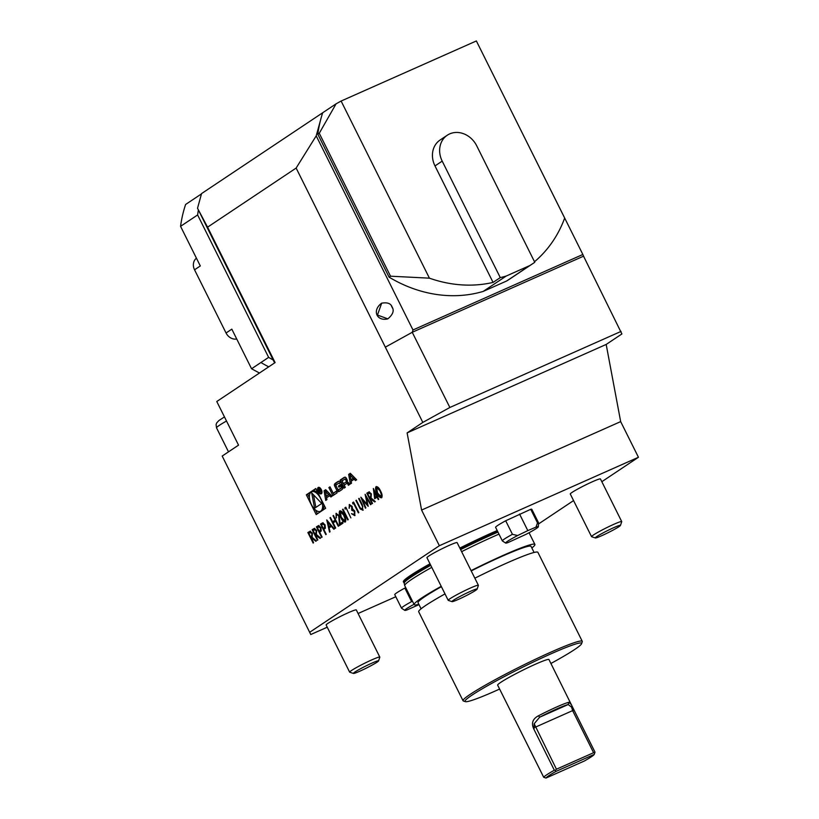 <?xml version="1.0" encoding="UTF-8"?>
<svg xmlns="http://www.w3.org/2000/svg" width="819" height="819" viewBox="0 0 819 819"><rect width="100%" height="100%" fill="white"/><g stroke="black" fill="none" stroke-linecap="round" stroke-linejoin="round"><path stroke-width="1.23" d="M317.844 539.926L317.393 540.223L312.141 529.688L314.363 528.398L316.707 530.395L316.349 534.438L320.628 538.063L320.065 538.441L315.417 535.063L317.844 539.926M326.249 534.316L325.798 534.612L320.546 524.088L322.758 522.819L325.051 524.836L325.378 528.183L323.822 529.453L326.249 534.316M326.034 534.449L320.813 523.965L322.758 522.819M335.688 528.02L335.227 528.316L329.975 517.782L330.436 517.485L332.586 521.805L335.176 520.075L333.016 515.755L333.466 515.458L338.718 525.993L338.267 526.289L335.708 521.16L333.128 522.88L335.688 528.02M336.384 517.884L336.015 513.4L339.097 515.509L340.1 523.628L342.444 522.061L342.987 523.136L339.557 525.429L338.687 515.898L336.527 514.496L336.118 518.007L336.199 513.298M339.824 525.255L338.953 515.786L336.527 514.496M345.26 521.979C343.642 522.133 342.158 520.659 340.817 517.577C339.179 514.69 338.82 512.469 339.742 510.913C341.369 510.739 342.864 512.203 344.236 515.294C345.864 518.212 346.202 520.434 345.26 521.979L345.106 522.072M345.526 521.867C343.908 522.01 342.424 520.546 341.083 517.454C339.445 514.567 339.076 512.346 340.008 510.79L339.895 510.831M377.068 497.153L374.672 498.751L373.341 488.482L376.975 495.771L377.559 495.382L378.102 496.468L377.518 496.857L378.726 499.283L378.276 499.59L377.068 497.153L378.521 499.426M309.971 632.094L439.373 545.72L421.59 510.063L407.115 432.893L422.819 422.409L296.14 168.059L207.576 227.17L275.102 362.582L216.779 401.515L238.534 445.147L222.195 456.05L310.77 634.52L327.231 627.211M316.206 514.578L325.655 508.271L315.806 488.513L306.347 494.819L316.206 514.578M356.654 479.78L350.297 473.3L348.669 474.385L350.337 483.988L351.515 483.2L351.177 481.255L354.187 479.238L355.477 480.558L356.654 479.78M346.386 478.316A1.761 0.891 -114 0 0 345.034 477.17A12.49 6.347 -114 0 0 344.215 477.416A12.49 6.347 -114 0 0 343.724 477.682L340.182 480.047L344.195 488.093L345.301 487.346L344.195 485.135L346.795 483.394A1.116 0.573 -114 0 1 346.846 483.374A1.116 0.573 -114 0 1 347.778 484.07L348.382 485.288L349.498 484.551L348.884 483.323A1.761 0.891 -114 0 0 347.532 482.186A12.49 6.347 -114 0 0 346.713 482.432L346.703 482.432A12.49 6.347 -114 0 0 346.703 482.432L346.611 482.237A12.49 6.347 -114 0 0 347.205 481.521A1.761 0.891 -114 0 0 347.031 479.606L346.386 478.316M340.346 482.34A1.761 0.891 -114 0 0 338.994 481.203A12.49 6.347 -114 0 0 338.175 481.439A12.49 6.347 -114 0 0 337.694 481.715L335.565 483.128A12.49 6.347 -114 0 0 334.531 484.183A1.761 0.891 -114 0 0 334.705 486.107L336.926 490.54A1.761 0.891 -114 0 0 338.267 491.676A12.49 6.347 -114 0 0 339.097 491.441A12.49 6.347 -114 0 0 339.578 491.175L341.697 489.752A12.49 6.347 -114 0 0 342.741 488.697A1.761 0.891 -114 0 0 342.557 486.783L341.257 484.162L338.411 486.056L338.984 487.213L340.714 486.056L341.042 486.701A1.116 0.573 -114 0 1 341.062 488.022L338.605 489.66A1.116 0.573 -114 0 1 338.554 489.69A1.116 0.573 -114 0 1 337.623 488.984L336.23 486.179A1.116 0.573 -114 0 1 336.21 484.858L338.667 483.22A1.116 0.573 -114 0 1 338.708 483.2A1.116 0.573 -114 0 1 339.476 483.619L340.346 482.34M336.281 491.216L333.21 493.263L330.006 486.844L328.89 487.581L332.903 495.628L337.09 492.833L336.281 491.216M321.365 493.775A3.542 1.802 -114 0 0 321.376 489.752A3.542 1.802 -114 0 0 318.356 487.387A3.542 1.802 -114 0 0 318.151 491.349A3.542 1.802 -114 0 0 321.232 493.857A3.542 1.802 -114 0 0 321.365 493.775M329.596 495.659L330.886 496.979L332.053 496.191L325.706 489.711L324.078 490.796L325.747 500.399L326.924 499.621L326.586 497.665L330.917 495.065L332.033 496.201M381.582 497.737C379.965 497.891 378.48 496.416 377.139 493.335C375.501 490.438 375.143 488.216 376.064 486.67C377.692 486.496 379.187 487.96 380.559 491.052C382.186 493.959 382.524 496.191 381.582 497.737L381.429 497.819M381.849 497.624C380.231 497.768 378.747 496.304 377.405 493.212C375.767 490.325 375.399 488.104 376.33 486.547L376.218 486.578M372.522 503.429L372.072 503.726L366.82 493.192L369.041 491.902L371.386 493.898L371.027 497.952L375.297 501.576L374.744 501.945L370.096 498.566L372.522 503.429M362.561 499.948L365.868 507.872L365.417 508.169L360.831 497.194L367.281 504.402L365.11 494.338L371.038 504.422L370.587 504.719L366.318 497.471L368.181 506.326L362.561 499.948L368.212 505.947M362.95 510.176L360.268 509.008L355.896 500.491L356.347 500.184L360.217 507.882L362.387 509.111L362.582 506.613L358.671 498.628L359.132 498.331L362.295 504.688L362.735 510.298M353.654 503.419L352.876 503.941L352.641 502.661L353.573 502.037L358.824 512.571L358.364 512.878L353.654 503.419L358.609 512.714M349.355 508.149L349.252 504.565L352.088 506.316L352.579 508.875L354.801 511.087L354.76 515.642L351.525 513.667L354.228 514.557L354.402 511.476L351.74 510.278L351.627 506.613L349.795 505.64L349.089 508.271L349.426 504.473M351.996 510.155L351.894 506.5L349.795 505.64M353.102 514.557L354.494 514.445L354.402 511.476M345.905 508.599L345.127 509.121L344.881 507.841L345.813 507.217L350.86 517.884M348.218 519.645L347.768 519.952L342.516 509.418L342.966 509.111L348.218 519.645M329.545 532.115L326.75 519.942L334.326 528.92L333.835 529.248L331.408 526.371L329.115 527.897L330.037 531.787L329.545 532.115M322.113 537.08L321.662 537.377L316.41 526.842L318.622 525.573L320.915 527.6L321.243 530.947L319.686 532.217L322.113 537.08M321.898 537.213L316.677 526.73L318.622 525.573M313.575 542.772L313.124 543.069L307.872 532.534L310.094 531.244L312.448 533.241L312.08 537.284L316.359 540.919L315.796 541.287L311.527 537.663L313.575 542.772M222.195 456.05L310.77 634.52M353.45 673.443L349.723 672.204A16.861 1.269 -26.5 0 1 349.641 672.143L326.126 624.979A16.861 1.269 -26.5 0 1 335.892 618.775A16.861 1.269 -26.5 0 1 356.306 609.94L379.811 657.094A16.861 1.269 -26.5 0 1 379.811 657.207L378.562 660.923A14.066 1.054 -26.5 0 1 366.441 668.058A14.066 1.054 -26.5 0 1 353.45 673.443A14.066 1.054 -26.5 0 1 361.527 668.212A14.066 1.054 -26.5 0 1 378.562 660.923M349.641 672.143A16.861 1.269 -26.5 0 1 359.408 665.939A16.861 1.269 -26.5 0 1 379.811 657.094M404.862 588.062A20.229 1.515 153.5 0 0 394.768 594.645L401.525 608.189A20.229 1.515 -26.5 0 1 411.619 601.607L404.862 588.062L405.722 587.653M414.025 604.309A18.284 1.372 153.5 0 0 404.811 610.37L401.566 608.241A20.229 1.515 -26.5 0 1 401.525 608.189M358.077 613.503L395.812 596.734M407.115 432.893L606.183 344.441L621.897 333.957L583.548 256.173L412.346 332.238L385.309 347.174M606.183 344.441L620.669 421.611L421.59 510.063M601.832 481.705L638.441 457.268L620.669 421.611M538.503 523.976L573.556 500.583M439.373 545.72L638.441 457.268M519.563 514.056L527.815 530.61L517.649 535.524A18.284 1.372 153.5 0 0 505.63 543.079L502.395 540.939A20.229 1.515 -26.5 0 1 502.344 540.888L495.597 527.344A20.229 1.515 153.5 0 1 505.692 520.771L530.732 509.305L537.489 522.85A20.229 1.515 -26.5 0 1 538.564 522.839A20.229 1.515 -26.5 0 1 538.574 522.901L538.329 526.771A18.284 1.372 153.5 0 0 535.995 527.129L537.489 522.85M538.564 522.839L531.807 509.295A20.229 1.515 153.5 0 0 530.732 509.305M430.753 565.315A66.81 5.016 -26.5 0 0 404.217 583.2L403.532 582.012A66.953 5.027 -26.5 0 1 410.595 575.378A66.953 5.027 -26.5 0 1 429.995 563.789M459.838 548.075A66.953 5.027 -26.5 0 1 491.881 532.882A66.953 5.027 -26.5 0 1 497.194 530.558M452.027 601.637L448.3 600.399A16.861 1.269 -26.5 0 1 448.208 600.337L426.945 557.688A16.861 1.269 -26.5 0 1 434.07 552.907A16.861 1.269 -26.5 0 1 449.242 545.352A16.861 1.269 -26.5 0 1 457.125 542.639L478.388 585.288A16.861 1.269 -26.5 0 1 478.388 585.39L477.129 589.117A14.066 1.054 -26.5 0 1 465.018 596.252A14.066 1.054 -26.5 0 1 452.027 601.637A14.066 1.054 -26.5 0 1 457.504 597.809A14.066 1.054 -26.5 0 1 470.546 591.287A14.066 1.054 -26.5 0 1 477.129 589.117M595.352 537.95L591.625 536.711A16.861 1.269 -26.5 0 1 591.543 536.65L570.28 494A16.861 1.269 -26.5 0 1 577.405 489.219A16.861 1.269 -26.5 0 1 592.567 481.674A16.861 1.269 -26.5 0 1 600.46 478.951L621.723 521.601A16.861 1.269 -26.5 0 1 621.723 521.713L620.464 525.429A14.066 1.054 -26.5 0 1 608.343 532.565A14.066 1.054 -26.5 0 1 595.352 537.95A14.066 1.054 -26.5 0 1 600.829 534.131A14.066 1.054 -26.5 0 1 613.881 527.61A14.066 1.054 -26.5 0 1 620.464 525.429M422.819 422.409L449.856 407.473L621.058 331.408M449.856 407.473L412.244 332.289L412.981 329.965L316.206 135.862L296.14 168.059M506.224 276.034L483.179 291.421L506.654 280.989L529.698 265.602L506.224 276.034A132.35 113.565 56.3 0 1 500.276 277.61L493.069 282.412A132.35 113.565 56.3 0 1 429.422 278.163L390.53 276.198L389.086 277.16A132.35 113.565 56.3 0 0 483.179 291.421M317.823 134.234L319.267 133.272L336.107 103.808L322.686 112.766A132.35 113.565 56.3 0 0 321.652 116.103A132.35 113.565 56.3 0 0 320.567 120.024A132.35 113.565 56.3 0 0 317.823 134.234L389.086 277.16M390.53 276.198L319.267 133.272M274.631 362.899L273.177 359.971A131.511 112.848 -123.7 0 1 268.632 357.371L197.625 214.947L180.559 226.331A131.511 112.848 -123.7 0 1 185.616 204.474L201.474 193.888M197.625 214.947A131.511 112.848 -123.7 0 1 198.393 209.981L197.522 208.241L201.566 193.581L322.686 112.766M336.107 103.808L341.113 101.044L429.422 278.163M534.51 261.742A132.35 113.565 56.3 0 0 564.67 218.069L476.361 40.95L341.113 101.044M506.654 280.989A132.35 113.565 56.3 0 0 509.879 278.931L532.923 263.544A132.35 113.565 56.3 0 0 534.776 262.275L476.699 145.792A21.918 18.806 56.3 0 0 447.276 135.227A21.918 18.806 56.3 0 0 442.199 161.128L500.276 277.61M529.698 265.602A132.35 113.565 56.3 0 0 532.923 263.544M447.276 135.227L440.079 140.039A21.918 18.806 56.3 0 0 434.991 165.929L493.069 282.412M236.742 339.025A10.115 8.681 -123.7 0 1 226.054 332.995L194.543 269.799A10.115 8.681 -123.7 0 1 196.427 258.18M268.724 366.84A131.511 112.848 -123.7 0 1 260.933 362.51L251.566 368.765L231.818 329.146L226.054 332.995M273.177 359.971L198.393 209.981M180.559 226.331L200.307 265.95L194.543 269.799M260.933 362.51L268.632 357.371M259.459 373.024L251.566 368.765M392.608 308.302L391.339 305.743M392.076 306.961C390.868 303.45 387.377 302.191 381.634 303.184C371.795 310.411 376.781 321.58 387.807 318.878C392.977 314.568 394.4 310.596 392.076 306.961M381.685 303.153L377.457 315.049L387.858 318.857M197.522 208.241L207.576 227.17M412.244 332.289L385.411 347.113M412.981 329.965L582.852 254.484L583.548 256.173M583.896 256.869L583.65 256.132M582.852 254.484L486.036 60.36M320.567 120.024L316.206 135.862M322.553 112.827L321.652 116.103M404.811 610.37A18.284 1.372 153.5 0 0 407.084 609.909L419 604.627M591.543 536.65A16.861 1.269 -26.5 0 1 598.669 531.869A16.861 1.269 -26.5 0 1 613.83 524.314A16.861 1.269 -26.5 0 1 621.723 521.601M448.208 600.337A16.861 1.269 -26.5 0 1 455.333 595.556A16.861 1.269 -26.5 0 1 470.505 588.001A16.861 1.269 -26.5 0 1 478.388 585.288M534.08 552.467L531.04 546.365A63.124 4.74 153.5 0 0 471.222 570.904M441.4 586.67A63.124 4.74 153.5 0 0 418.048 602.702L421.089 608.804M531.838 547.962A67.445 5.057 153.5 0 0 534.899 544.451A67.445 5.057 153.5 0 0 471.068 570.618M441.226 586.322A67.445 5.057 153.5 0 0 414.189 604.627A67.445 5.057 153.5 0 0 418.837 604.299M461.619 551.658A67.445 5.057 -26.5 0 1 493.898 536.353A67.445 5.057 -26.5 0 1 498.976 534.131M414.189 604.627L404.74 585.667A67.445 5.057 -26.5 0 1 404.699 585.575A67.445 5.057 -26.5 0 1 431.767 567.362M527.815 530.61L535.995 527.129M505.63 543.079A18.284 1.372 153.5 0 0 507.913 542.608L526.259 534.223A18.284 1.372 153.5 0 0 538.329 526.771M517.649 535.524L512.438 534.316A20.229 1.515 -26.5 0 0 502.344 540.888M505.692 520.771L512.438 534.316M550.911 663.482A65.141 4.883 153.5 0 0 581.603 643.683A65.141 4.883 153.5 0 0 521.13 667.966A65.141 4.883 153.5 0 0 465.335 701.648A65.141 4.883 153.5 0 0 495.485 690.908A65.141 4.883 153.5 0 0 499.61 689.055M545.997 778.05L584.377 760.994A26.976 2.027 153.5 0 0 594.236 754.412L555.866 771.467A26.976 2.027 153.5 0 0 545.997 778.05L543.724 777.303L497.655 685.134A28.665 2.15 -26.5 0 1 522.348 670.413A28.665 2.15 -26.5 0 1 548.955 659.551L574.692 711.414L571.601 707.135L568.161 704.545A26.976 2.027 153.5 0 0 539.629 717.219L534.172 723.771L534.029 729.483C531.019 723.443 532.514 718.877 538.523 715.755A28.665 2.15 -26.5 0 1 568.836 702.282L571.488 704.739M581.603 643.683L582.258 641.738A66.595 4.996 153.5 0 0 582.258 641.318A66.595 4.996 153.5 0 0 520.423 666.564A66.595 4.996 153.5 0 0 463.052 700.757A66.595 4.996 153.5 0 0 463.39 701.003L465.335 701.648M582.258 641.318L537.899 552.344A66.595 4.996 153.5 0 0 474.856 578.194M445.004 593.908A66.595 4.996 153.5 0 0 418.693 611.783L463.052 700.757M543.724 777.303A28.665 2.15 -26.5 0 1 554.34 770.218L555.282 770.372L556.439 769.205L593.601 752.702L572.594 710.564L571.601 707.135M556.439 769.205L534.172 723.771M555.282 770.372L555.866 771.467M593.601 752.702L594.778 752.815L594.594 753.388L594.881 752.518M594.778 752.815L594.236 754.412M538.523 715.755L539.629 717.219L568.161 704.545L568.836 702.282M554.34 770.218L534.029 729.483M574.692 711.414L595.004 752.149M315.919 488.738L307.678 494.236L309.418 497.727M315.561 510.053L317.414 513.769M307.678 494.236L306.347 494.819M320.362 511.353A10.739 5.457 -114 0 0 320.782 511.128A10.739 5.457 -114 0 0 320.792 498.904A10.739 5.457 -114 0 0 311.65 491.738A10.739 5.457 -114 0 0 311.025 503.757A10.739 5.457 -114 0 0 320.362 511.353L321.693 510.769A10.739 5.457 -114 0 0 322.102 510.534A10.739 5.457 -114 0 0 323.914 504.77M317.772 492.454A10.739 5.457 -114 0 0 312.971 491.144L311.65 491.738M311.691 492.905L314.578 508.261L321.744 503.48L311.691 492.905M313.482 494.789L315.858 507.401M350.102 475.071L353.184 478.224L350.911 479.739L350.102 475.071L351.433 474.488L354.514 477.631L353.184 478.224M354.514 477.631L350.911 479.739M354.187 479.238L355.507 478.654L356.623 479.791M350.471 473.474L350.215 475.03M351.023 479.688L351.279 481.183M350 473.791L348.669 474.385M348.607 482.872A1.116 0.573 -114 0 0 348.167 482.78A1.116 0.573 -114 0 0 348.126 482.8L346.887 483.353M344.901 477.201L341.513 479.463L342.209 480.855M343.56 483.579L344.308 485.063M341.513 479.463L340.182 480.047M346.048 481.889A1.116 0.573 -114 0 0 346.027 480.569L345.679 479.873A1.116 0.573 -114 0 0 344.748 479.166A1.116 0.573 -114 0 0 344.707 479.187L342.096 480.927L343.448 483.63L347.297 481.337M346.591 478.726A1.116 0.573 -114 0 0 346.079 478.572A1.116 0.573 -114 0 0 346.027 478.603L344.799 479.146M347.287 481.357L343.448 483.63M340.55 482.749A1.116 0.573 -114 0 0 340.039 482.606A1.116 0.573 -114 0 0 339.998 482.626L338.759 483.179M339.834 489.117A1.116 0.573 -114 0 0 339.885 489.097A1.116 0.573 -114 0 0 339.926 489.076L338.605 489.66M342.577 486.814A1.116 0.573 -114 0 1 342.393 487.428L339.926 489.076M341.933 485.513L340.714 486.056M341.369 484.377L339.742 485.462L340.202 486.394M339.742 485.462L338.411 486.056M338.042 489.537L338.247 489.957A1.761 0.891 -114 0 0 339.598 491.093A12.49 6.347 -114 0 0 339.731 491.062M338.861 481.224L336.896 482.534A12.49 6.347 -114 0 0 335.862 483.589A1.761 0.891 -114 0 0 336.025 485.483M336.394 491.431L333.21 493.263M333.323 493.212L334.121 494.819M330.108 487.049L328.89 487.581M321.068 493.181A2.866 1.454 -114 0 0 321.068 489.916A2.866 1.454 -114 0 0 318.632 488.001A2.866 1.454 -114 0 0 318.458 491.205A2.866 1.454 -114 0 0 320.956 493.243A2.866 1.454 -114 0 0 321.068 493.181M319.686 490.806L321.437 491.902L318.847 488.482L318.171 488.933L320.096 492.803L319.441 490.97L321.079 490.171M319.318 488.421L318.171 488.933M318.591 489.26L319.113 488.912L319.707 490.182L319.215 490.52L318.591 489.26M320.178 490.09L319.215 490.52M325.88 489.885L325.624 491.441M326.433 496.099L326.689 497.594M325.409 490.202L324.078 490.796M325.512 491.492L328.593 494.635L326.32 496.15L325.512 491.492L326.832 490.898L329.914 494.041L328.593 494.635M329.914 494.041L326.32 496.15M381.142 496.611L381.5 494L380.374 491.226L376.801 487.653M380.374 491.226L376.883 487.622M376.617 487.735L377.59 493.028L381.06 496.652L381.234 494.123L380.108 491.349M374.928 498.576L373.597 488.984M377.579 495.434L376.975 495.771M375.02 497.082L376.791 495.956L374.242 491.502L375.02 497.082L376.525 496.079L374.242 491.502M372.317 503.562L366.82 493.192M367.086 493.079L369.308 491.789M374.969 501.791L370.464 498.321M371.202 494.082L368.755 493.345L367.813 493.97L369.564 497.481L370.751 496.764L371.202 494.082L369.021 493.222M368.755 493.345L369.297 493.058M369.564 497.481L370.495 496.887L370.935 494.195M365.663 508.005L361.333 497.655M365.458 494.932L367.281 504.402M370.823 504.565L366.318 497.471M363.216 510.063L360.534 508.886L355.896 500.491M362.653 508.998L362.582 506.613M362.848 506.49L358.671 498.628M353.132 503.767L352.641 502.661M352.907 502.549L353.593 502.088M355.016 515.53L351.525 513.667M353.368 514.434L354.494 514.445L353.368 514.434M354.658 511.353L351.996 510.165M345.383 508.947L344.881 507.841M345.147 507.719L345.833 507.258M348.014 519.789L342.516 509.418M344.819 520.864L345.178 518.243L344.052 515.468L340.479 511.895M344.052 515.468L340.561 511.865M340.294 511.977L341.267 517.27L344.738 520.894L344.912 518.366L343.785 515.591M342.465 522.102L340.1 523.628M335.473 528.153L329.975 517.782M335.176 520.075L332.586 521.805M335.432 519.963L333.016 515.755M338.513 526.126L335.708 521.16M334.07 529.094L331.408 526.371M329.801 531.941L327.047 520.3M328.828 526.648L330.896 525.337L327.733 522.02L328.828 526.648L330.63 525.45L327.733 522.02M321.795 523.31L323.024 522.696M324.867 525.03L322.461 524.242L321.529 524.866L323.28 528.368L324.447 527.692L324.867 525.03L322.717 524.129M322.461 524.242L322.973 523.976M324.447 527.692L324.6 525.143M323.28 528.368L324.181 527.805M317.659 526.064L318.888 525.46M320.731 527.784L318.315 527.006L317.393 527.62L319.144 531.132L320.311 530.446L320.731 527.784L318.581 526.893M318.315 527.006L318.837 526.74M320.311 530.446L320.464 527.907M319.144 531.132L320.045 530.569M317.639 540.059L312.141 529.688M312.408 529.576L314.629 528.286M320.29 538.288L315.786 534.817M316.523 530.579L314.076 529.842L313.134 530.466L314.885 533.978L316.083 533.261L316.523 530.579L314.342 529.719M314.076 529.842L314.619 529.555M314.885 533.978L315.817 533.384L316.257 530.692M313.37 542.905L307.872 532.534M308.139 532.422L310.36 531.132M316.021 541.134L311.527 537.663M312.254 533.425L309.807 532.688L308.865 533.312L310.616 536.824L311.814 536.107L312.254 533.425L310.073 532.565M309.807 532.688L310.35 532.401M310.616 536.824L311.548 536.23L311.998 533.538M442.199 161.128L434.991 165.929M226.505 421.027A26.976 2.027 153.5 0 0 216.544 427.876L216.083 424.59L216.728 422.86L218.908 420.526L224.457 416.922M460.595 549.61A66.81 5.016 -26.5 0 1 492.588 534.438A66.81 5.016 -26.5 0 1 497.962 532.084M460.442 549.293A66.769 5.006 -26.5 0 1 492.414 534.142A66.769 5.006 -26.5 0 1 497.809 531.777M404.136 582.964A66.769 5.006 -26.5 0 1 430.599 565.008M460.145 548.689A66.769 5.006 -26.5 0 1 492.106 533.538A66.769 5.006 -26.5 0 1 497.502 531.173M403.839 582.36A66.769 5.006 -26.5 0 1 430.303 564.404M533.712 727.907L573.75 710.114M348.986 483.538L347.778 484.07M344.738 477.231L343.724 477.682M347.215 480.047L346.027 480.569M346.898 479.33L345.679 479.873M342.393 487.428L341.062 488.022M342.25 486.169L341.042 486.701M339.598 491.093L338.267 491.676M338.247 489.957L336.926 490.54M336.025 485.524L334.705 486.107M335.862 483.589L334.531 484.183M336.896 482.534L335.565 483.128M338.697 481.265L337.694 481.715M228.501 451.842L216.544 427.876M529.064 532.729L534.899 544.451M404.217 583.2L404.699 585.575M348.167 482.78L346.846 483.374M346.079 478.572L344.748 479.166M340.039 482.606L338.708 483.2M339.885 489.097L338.554 489.69M319.594 487.571L318.632 488.001M321.918 492.813L320.956 493.243"/></g></svg>
